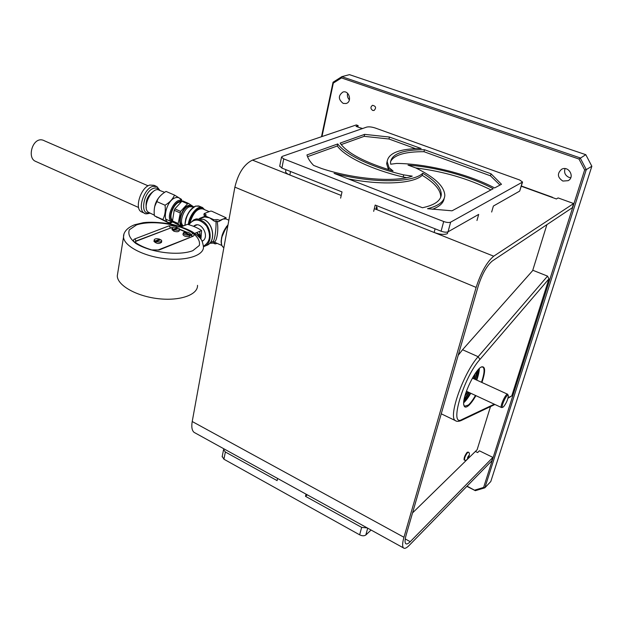 <?xml version="1.0" encoding="UTF-8"?>
<svg xmlns="http://www.w3.org/2000/svg" width="623" height="623" viewBox="0 0 623 623"><rect width="100%" height="100%" fill="white"/><g stroke="black" fill="none" stroke-linecap="round" stroke-linejoin="round"><path stroke-width="0.93" d="M578.993 159.036L585.799 154.683L349.464 74.643L341.84 76.652L580.169 157.892L586.29 169.612L584.662 169.9L578.993 159.036L341.482 77.922L333.321 83.093L333.048 82.236L341.84 76.652L341.482 77.922M585.799 154.683L591.85 166.255L586.29 169.612L484.858 487.817L483.635 487.427L584.662 169.9M467.071 486.142L475.365 490.675L466.861 486.353M591.85 166.255L490.792 481.524L484.858 487.817L475.365 490.675M474.843 490.083L483.635 487.427M321.491 136.725L333.048 82.236M333.321 83.093L321.974 136.562M562.88 181.067L568.129 180.67C575.302 177.049 568.488 165.274 561.557 169.308C556.978 173.568 557.421 177.485 562.88 181.067M570.746 177.757L569.025 177.399C565.154 175.522 563.831 172.594 565.061 168.623M343.218 103.41L346.014 103.519C352.4 102.024 349.238 90.039 342.969 92.017C338.087 95.592 338.172 99.392 343.218 103.41M349.425 99.844C347.642 98.013 347.034 95.849 347.611 93.325M372.71 110.45L374.057 110.489C376.471 107.88 375.965 106.151 372.546 105.303C370.358 106.946 370.405 108.667 372.71 110.45M501.99 407.551L501.46 407.52C499.638 406.43 506.203 392.545 507.722 394.281L508.166 395.379M503.579 406.749C506.374 403.167 507.955 399.514 508.321 395.792C507.675 391.641 499.848 408.205 502.925 407.201L503.579 406.749M465.326 394.538L467.857 391.898M473.838 378.784L474.181 375.147M472.6 377.764L472.647 378.239M466.666 391.345L466.277 391.626M458.178 355.336L462.554 349.737L532.945 270.312L547.555 276.121L548.941 278.878L511.756 395.924L507.979 398.276M441.31 413.843L455.288 420.556C447.992 416.748 463.621 372.647 478.145 356.699L547.555 276.121M475.91 395.644C473.332 400.168 470.918 403.447 468.667 405.503C465.918 407.855 464.291 407.606 463.785 404.748C462.017 396.773 475.559 368.325 481.813 366.822C485.481 366.34 485.519 371.557 481.922 382.483M463.613 404.272L464.493 406.266L468.418 405.012C470.614 403.019 472.966 399.834 475.474 395.441M481.486 382.281C484.266 374.08 484.803 369.034 483.09 367.134L481.501 366.963M479.336 368.543C479.274 371.51 478.417 375.373 476.766 380.123M470.77 393.261C468.27 397.614 465.911 400.791 463.707 402.777M463.722 402.52L470.521 393.144M476.517 380.007L479.149 368.723M477.841 370.117L475.427 379.508M469.43 392.638L463.917 400.612M479.04 368.832L476.455 379.983M470.458 393.113L463.73 402.357M469.22 392.537L464.244 398.759M476.665 371.565L475.217 379.415M412.551 512.908L477.117 449.759L490.496 406.585M532.642 270.655L546.901 224.654M476.128 287.405C481.057 272.274 486.913 261.87 493.712 256.193L573.643 203.534L572.303 207.739L492.302 261.006C486.875 265.569 482.202 273.871 478.285 285.918L406.126 535.087C404.857 539.611 404.716 542.454 405.705 543.614C406.617 544.455 408.127 543.809 410.245 541.683L492.902 457.399L491.82 460.802L409.147 545.444C406.484 548.131 404.576 548.949 403.431 547.89C402.201 546.441 402.372 542.906 403.953 537.267L476.128 287.405L234.879 187.141C238.22 173.241 244.084 164.231 252.463 160.103L356.309 124.935L358.17 125.612L355.998 126.352L362.282 128.626M521.311 186.254L556.417 198.971L558.107 197.912L573.643 203.534M357.851 127.022L358.17 125.612M362.633 128.509L359.596 127.653M552.11 197.413L552.85 197.678M376.323 207.7L377.188 207.973M403.953 537.267L192.219 421.514C191.316 426.872 191.931 430.485 194.057 432.354L195.295 433.04M192.219 421.514L234.879 187.141M475.396 451.441L477.646 452.547L479.414 450.811L492.902 457.399M447.921 231.873L447.369 233.656C444.269 234.894 439.861 234.505 434.153 232.488L376.814 209.647L377.242 207.732L376.393 207.397M341.217 195.466L289.851 175.008C287.203 173.918 285.778 172.797 285.599 171.66L285.684 171.13M279.743 166.068L281.884 168.078L342.011 191.915L340.617 198.137M282.274 156.389L281.503 157.167L283.714 158.888L443.693 221.515C446.707 222.567 449.027 222.777 450.647 222.154L522.557 182.048L519.637 179.969L375.358 128.05C371.775 126.897 368.886 126.578 366.682 127.1L282.274 156.389M306.952 154.932C307.817 158.211 310.036 161.7 313.61 165.407L321.764 168.576C354.394 179.284 395.278 182.516 412.262 176.138L403.72 174.884C372.305 167.61 345.087 154.488 337.767 143.944L306.952 154.932M337.767 143.944L337.323 145.984L307.536 156.685M337.323 145.984C344.62 156.568 371.814 169.721 403.198 176.994L406.601 177.68M415.525 148.64L388.962 139.007L364.19 136.336L364.642 134.366L340.127 143.103C347.151 153.165 364.79 162.447 393.043 170.975L389.032 167.642L387.163 161.668C388.3 153.048 399.639 148.663 421.164 148.523L389.43 137.044L364.642 134.366M388.962 139.007L389.43 137.044M364.19 136.336L341.17 144.606M387.202 160.999L386.665 163.74L388.456 169.612M499.989 185.07L490.472 175.818L491.041 173.801L424.473 149.722L423.975 151.701L490.472 175.818M424.473 149.722C403.011 149.645 391.688 153.826 390.504 162.268L390.714 164.207L396.617 163.436C426.771 163.662 467.935 173.84 494.623 187.951L501.476 184.268L491.041 173.801M390.535 161.676C394.009 154.925 405.152 151.599 423.975 151.701M408.026 165.118C435.975 167.026 470.451 176.457 493.206 188.714L452.041 210.808L427.526 208.705C438.693 205.87 444.456 201.439 444.822 195.42C444.401 186.386 434.69 177.205 415.689 167.891L408.026 165.118M415.814 167.953C443.389 171.372 468.441 178.692 490.955 189.922M432.385 209.305C439.604 206.571 443.537 202.927 444.176 198.363M422.768 173.233C435.033 180.639 441.209 187.733 441.286 194.524C440.889 200.723 434.62 205.131 422.472 207.747L334.076 173.365C372.39 183.442 413.065 182.96 422.768 173.233L422.23 175.32C434.488 182.741 440.64 189.867 440.71 196.689L440.648 197.39M348.031 178.793C382.024 185.561 413.555 183.723 422.23 175.32M373.668 211.345L375.171 205.06L441.092 231.195C444.098 232.254 446.403 232.465 448.03 231.818L478.69 214.398L476.969 220.511M376.798 205.707L376.222 208.121L376.627 209.562M491.664 212.03L493.377 206.049L519.683 191.105L522.51 182.196M367.266 527.93L361.651 527.377L305.504 496.329L307.318 494.849M371.074 530.033L365.849 534.97C364.268 536.099 362.204 536.053 359.65 534.83L223.922 459.213L222.216 456.449M277.601 478.456L277.11 480.621L225.362 452.002L223.564 449.658L223.891 448.817M306.033 494.14L305.504 496.329M468.698 455.631C465.506 460.856 470.046 456.433 468.698 455.631M464.641 460.171C467.211 461.729 471.214 453.505 468.512 452.251L467.624 452.5C465.358 455.538 464.337 458.076 464.556 460.124L464.735 460.179M468.34 452.119L467.164 452.275C464.906 455.312 463.878 457.85 464.096 459.899L464.205 459.945M467.484 458.139L467.889 458.271L467.491 458.076M467.943 456.799L468.613 457.126L468.636 455.701M204.079 214.624L204.18 215.441L204.912 215.76M205.948 214.631L204.266 213.525L210.629 211.088L211.711 211.189L226.165 217.816L219.872 220.324L217.24 219.561L214.024 219.771L205.255 215.94L204.936 215.644L206.112 215.091L205.948 214.631L205.847 215.192M228.859 220.192L224.724 218.393L225.713 218.821L225.876 217.933M210.247 242.674L212.723 241.631C214.538 242.199 216.594 227.66 215.893 220.924L214.865 221.336L213.829 220.877L209.632 217.848L204.835 216.952M199.547 218.4L204.819 216.321M204.726 216.882L203.036 217.482M197.109 233.765L200.988 236.506M217.014 243.32L215.667 243.889L213.058 243.118L209.702 243.289M214.577 243.803L214.834 242.355L212.778 241.607M213.058 243.118L213.315 241.677M215.893 220.924L218.509 221.695L223.026 219.062L225.962 218.914M216.952 221.017C219.179 228.836 216.594 244.271 213.432 241.708L221.913 245.509M215.924 242.83L214.834 242.355M193.792 226.141C200.933 219.709 210.652 237.277 202.132 241.233M117.763 272.874L117.28 275.888C117.342 285.357 136.375 296.229 158.164 298.674C179.954 301.244 198.044 294.765 197.522 285.35M154.208 239.902C154.777 238.632 156.63 238.399 159.761 239.201L155.135 241.023L154.208 239.902L153.974 241.428C156.591 243.757 159.099 244.06 161.513 242.331L161.707 241.07M159.761 239.201L159.644 239.964L155.018 241.786L155.135 241.023M156.186 241.506L160.812 239.684L161.746 240.813C161.178 242.074 159.317 242.308 156.186 241.506L156.062 242.269L155.018 241.786M172.26 228.22C172.812 227.037 174.596 226.834 177.602 227.605L173.194 229.311L172.26 228.22L172.026 229.7L173.988 231.265C176.994 232.036 178.778 231.834 179.331 230.65L179.533 229.396M177.602 227.605L177.485 228.345L173.077 230.058L173.194 229.311M174.222 229.778L178.63 228.065L179.572 229.171C179.019 230.346 177.236 230.549 174.222 229.778L174.105 230.518L173.077 230.058M192.102 236.249L190.482 234.707M185.802 232.052L179.525 229.459M191.222 235.214L190.529 234.412M183.232 233.142L183.637 232.496L189.392 235.089C186.215 235.346 184.159 234.7 183.232 233.142L182.983 234.637C183.917 236.195 185.966 236.841 189.143 236.584L190.327 235.619L190.537 234.365M184.322 232.807L184.424 232.184L190.179 234.77L190.054 235.517L189.267 235.837L189.392 235.089M190.054 235.517L189.369 235.214M190.179 234.77L190.576 234.131C189.649 232.574 187.601 231.927 184.424 232.184M172.407 227.8L170.227 228.15L136.032 241.288L135.222 242.238M170.227 228.15L136.079 240.984L134.911 242.145M191.876 236.358L192.343 236.031L191.269 234.918L192.842 233.228C194.501 234.521 194.477 235.572 192.764 236.39L159.021 250.025L151.163 249.916C144.209 247.837 138.672 245.252 134.545 242.145C132.948 240.79 133.104 239.684 134.996 238.843L136.032 241.288M172.773 227.504L170.274 227.854L169.23 225.791L176.636 225.954L176.005 227.224M181.161 226.788L187.531 224.319C193.317 225.947 198.013 228.041 201.611 230.588L194.711 233.36M201.611 230.588L200.918 239.24M199.633 231.382L200.707 238.952M196.72 232.55L200.793 238.453M200.684 238.913L199.601 231.398M193.839 206.937L188.504 203.425L187.585 203.776L180.592 211.392L178.186 223.509L178.451 224.545L181.978 226.468M181.675 226.585L172.766 222.006L172.485 220.955L174.191 210.278L174.861 208.869L181.861 201.291L182.788 200.949L188.38 203.378M172.766 221.998L178.466 224.553L172.766 222.006M183.544 225.853L183.442 225.799C178.63 223.618 183.45 208.557 189.571 206.75L192.414 206.836M191.9 206.61L188.341 206.213C182.22 208.02 177.399 223.073 182.22 225.253L182.757 225.495M192.912 207.085L191.23 205.442L188.862 205.356C181.752 206.82 176.254 225.09 182.539 226.25M180.662 202.226C175.04 200.738 167.782 216.804 172.478 220.34M181.418 201.626C175.227 198.823 166.481 218.151 172.509 221.321M173.147 222.24L171.683 221.811C164.721 218.471 175.11 196.533 181.597 200.863L182.041 201.167M181.667 200.91L181.527 199.36L174.51 195.092C172.828 199.056 169.674 202.436 165.056 205.224C165.741 210.675 164.994 215.465 162.829 219.576L169.993 223.556L172.221 222.061M169.993 223.556L154.411 215.799C153.71 210.434 154.434 205.668 156.583 201.494C158.328 197.507 161.482 194.158 166.045 191.425L174.51 195.092M156.583 201.494L165.056 205.224M154.411 215.799L162.829 219.576M158.149 198.628L154.792 206.268M181.145 200.661C180.07 197.865 178.147 196.899 175.382 197.748C164.784 200.972 161.046 227.122 171.816 221.881M149.504 212.786L148.227 212.108C141.405 207.35 152.643 185.444 159.387 190.319L164.636 192.328M157.113 217.411L156.599 217.123M154.154 212.155C154.122 204.508 156.965 198.379 162.673 193.753M153.554 191.261C147.744 195.303 145.315 200.832 146.273 207.848M156.786 200.692L155.384 203.869M156.147 186.238L153.959 185.296L149.793 185.07C140.806 187.367 134.179 208.565 141.366 211.82L142.176 212.186M148.118 185.825L44.669 140.923C33.494 134.56 26.509 157.004 35.036 161.116L35.628 161.38M548.941 278.878L479.92 359.448C463.302 377.826 448.747 427.573 461.939 419.536L494.304 404.195M508.142 397.638L511.756 395.924M461.939 419.536L460.942 420.634L494.919 404.483M456.324 421.086L455.288 420.556C456.449 421.584 458.333 421.607 460.942 420.634M462.554 349.737L478.145 356.699L479.92 359.448M468.317 392.116L464.914 395.979M474.999 373.886L474.305 378.994M252.463 160.103L289.197 174.736M374.322 208.643L376.814 209.632M434.94 232.784L493.712 256.193M405.238 538.942L410.245 541.683M434.153 232.488L435.072 228.812M289.851 175.008L290.497 171.496M283.714 158.888L281.884 168.078M403.198 176.994L403.72 174.884M388.55 169.643L389.032 167.642M450.647 222.154L448.03 231.818M443.693 221.515L441.092 231.195M522.23 182.461L519.683 191.105M359.65 534.83L361.651 527.377M365.849 534.97L367.695 528.164M223.922 459.213L225.362 452.002M204.18 215.441L204.43 213.977M205.068 217.038L205.255 215.94M184.93 225.324C185.296 217.419 188.317 211.306 194.01 206.992M201.961 207.327L199.407 206.221L195.708 206.12C189.361 209.795 185.786 216.189 185 225.3M188.325 224.56C189.112 215.122 198.13 204.531 202.631 207.623L204.484 209.616M204.134 209.46C200.824 203.62 190.467 213.292 189.112 223.665M189.228 223.486C190.615 213.471 200.466 204.087 203.885 209.351M209.172 211.649L202.927 208.939C197.639 208.027 193.371 212.49 190.124 222.333M224.662 243.266L226.024 235.782M227.979 225.051C221.718 231.569 219.109 245.337 223.649 247.502L223.867 247.627M221.515 243.858C220.682 237.371 222.855 231.032 228.018 224.825M221.43 238.033L226.531 226.445M204.414 246.342L206.548 245.439C216.056 242.355 213.821 223.299 203.386 219.327L195.895 219.039M206.548 245.439C216.173 242.238 213.93 223.33 203.519 219.335L196.183 218.93L193.714 219.88L200.925 220.285C211.376 224.272 213.634 243.383 204.11 246.467L203.472 246.692L204.11 246.467M203.464 246.21C210.263 241.965 211.306 235.229 206.579 226.017C199.921 218.572 194.002 218.143 188.831 224.708M123.915 234.318L123.533 236.95C123.697 245.735 142.753 256.053 164.449 258.607C186.152 261.278 204.087 255.5 203.472 246.763C202.008 237.994 200.014 238.632 197.522 235.549L192.523 231.951C187.827 229.194 180.6 226.538 170.842 223.984C159.161 222.263 150.018 221.827 143.407 222.668L134.584 224.763C125.262 228.407 123.276 234.007 123.533 236.95L117.28 275.888M186.534 232.091L179.572 229.163M151.163 249.916L158.149 249.971L192.764 236.39M158.149 249.971L159.021 250.025M151.397 249.807C144.645 247.775 139.334 245.314 135.456 242.417L134.545 242.145M134.996 238.843L169.23 225.791M176.636 225.954C183.232 227.87 188.629 230.3 192.842 233.228M136.523 224.911L129.35 229.794C127.77 234.108 129.896 238.625 135.736 243.359C150.33 252.556 178.622 256.139 192.819 250.68L199.337 245.446C200.24 241.031 197.655 236.576 191.596 232.083C177.064 223.532 151.109 220.114 136.523 224.911M172.485 220.955L178.186 223.509M174.191 210.278L179.922 212.809M174.861 208.869L180.592 211.392M181.861 201.291L187.585 203.776M159.169 190.202C157.931 188.193 156.116 187.554 153.733 188.278C143.64 191.059 139.303 215.597 149.31 212.708M145.027 213.479L144.302 213.144C137.138 209.896 143.788 188.668 152.752 186.355L156.91 186.565L160.041 190.615M507.543 394.203L472.398 378.122M501.46 407.52L466.409 391.228M502.925 407.201L501.92 407.574M483.09 367.134L482.498 366.869M521.381 186.02L552.531 197.296M403.431 547.89L194.057 432.354M285.599 171.66L285.918 169.682M281.503 157.167L279.688 166.341M386.665 163.74L387.163 161.668M440.71 196.689L441.286 194.524M222.138 456.854L223.564 449.658M464.096 459.899L464.556 460.124M203.892 214.997L204.118 213.681M204.694 217.038L204.936 215.644M200.972 236.07L196.767 232.729M203.043 217.482L200.474 218.471M184.829 225.362L185.732 218.969C187.951 212.42 191.199 208.129 195.482 206.104L198.815 205.956M223.875 247.604L223.649 247.502C221.913 246.373 221.079 244.177 221.126 240.906L222.162 235.05L228.049 224.669M193.714 219.88L188.559 224.63M196.899 224.926L193.442 226.281M203.191 240.509L202.016 241M182.788 200.949L188.403 203.386M193.325 207.28L192.507 206.891M183.442 225.799L182.22 225.253M165.586 219.086L171.683 221.811M148.85 212.521L154.333 215.137M150.182 213.082C146.903 214.055 144.941 214.078 144.302 213.144L141.366 211.82M35.036 161.116L138.594 207.498"/></g></svg>
